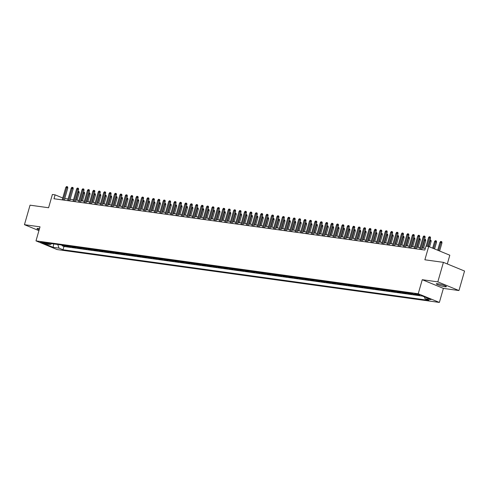 <?xml version="1.0" encoding="UTF-8"?>
<svg xmlns="http://www.w3.org/2000/svg" width="489" height="489" viewBox="0 0 489 489"><rect width="100%" height="100%" fill="white"/><g stroke="black" fill="none" stroke-linecap="round" stroke-linejoin="round"><path stroke-width="0.73" d="M437.698 283.73A5.238 0.66 -164 0 0 436.316 283.785A5.238 0.66 -164 0 0 439.403 285.313A5.238 0.66 -164 0 0 445.008 286.731A5.238 0.66 -164 0 0 446.384 286.67A5.238 0.66 -164 0 0 443.303 285.148A5.238 0.66 -164 0 0 437.698 283.73M39.487 228.687A5.238 0.66 -164 0 0 38.399 228.497A5.238 0.66 -164 0 0 37.023 228.552A5.238 0.66 -164 0 0 39.181 229.751M415.326 293.742A2.616 0.33 -164 0 0 414.635 293.773A2.616 0.33 -164 0 0 416.182 294.531A2.616 0.33 -164 0 0 418.981 295.246A2.616 0.33 -164 0 0 419.672 295.215A2.616 0.33 -164 0 0 418.132 294.451A2.616 0.33 -164 0 0 415.326 293.742M447.301 263.95L449.813 255.209L428.676 246.529L425.968 246.15L424.849 250.056L53.979 198.754L55.098 194.854L52.39 194.475L48.588 207.746L30.043 205.178L24.45 224.683L38.931 230.631M458.957 290.545L464.55 271.04L443.419 262.355L437.82 281.86L422.258 279.708L418.229 293.755L439.366 302.434L443.389 288.394L458.957 290.545L437.82 281.86M418.229 293.755L35.99 240.881L57.121 249.561L439.366 302.434M63.057 245.233A3.27 2.433 97.9 0 0 63.203 245.301L65.294 246.156L62.042 245.71L62.213 245.117M65.226 245.533A3.27 2.433 97.9 0 0 65.373 245.6L67.458 246.456L67.629 245.863M67.458 246.456L70.703 246.908L68.619 246.053A3.27 2.433 97.9 0 1 68.472 245.979M73.888 246.731A3.27 2.433 97.9 0 0 74.035 246.798L76.119 247.654L72.873 247.208L73.038 246.615M79.304 247.477A3.27 2.433 97.9 0 0 79.45 247.55L81.535 248.406L78.283 247.954L78.454 247.361M84.713 248.229A3.27 2.433 97.9 0 0 84.86 248.296L86.95 249.152L83.698 248.705L83.87 248.112M90.129 248.974A3.27 2.433 97.9 0 0 90.276 249.048L92.36 249.903L89.114 249.451L89.285 248.858M95.544 249.726A3.27 2.433 97.9 0 0 95.691 249.793L97.776 250.649L94.53 250.203L94.695 249.61M100.96 250.472A3.27 2.433 97.9 0 0 101.107 250.545L103.191 251.401L99.939 250.949L100.111 250.356M106.37 251.224A3.27 2.433 97.9 0 0 106.516 251.291L108.607 252.147L105.355 251.701L105.526 251.108M111.785 251.976A3.27 2.433 97.9 0 0 111.932 252.043L114.016 252.899L110.771 252.446L110.942 251.853M117.201 252.721A3.27 2.433 97.9 0 0 117.348 252.789L119.432 253.644L116.186 253.198L116.351 252.605M122.617 253.473A3.27 2.433 97.9 0 0 122.763 253.54L124.848 254.396L121.596 253.944L121.767 253.351M128.026 254.219A3.27 2.433 97.9 0 0 128.179 254.286L130.263 255.142L127.012 254.696L127.183 254.103M133.442 254.971A3.27 2.433 97.9 0 0 133.589 255.038L135.673 255.894L132.427 255.441L132.598 254.848M138.858 255.716A3.27 2.433 97.9 0 0 139.004 255.784L141.089 256.639L137.843 256.193L138.008 255.6M144.273 256.468A3.27 2.433 97.9 0 0 144.42 256.536L146.504 257.391L143.253 256.939L143.424 256.346M149.683 257.214A3.27 2.433 97.9 0 0 149.836 257.281L151.92 258.137L148.668 257.691L148.839 257.098M155.099 257.966A3.27 2.433 97.9 0 0 155.245 258.033L157.33 258.889L154.084 258.436L154.255 257.85M160.514 258.712A3.27 2.433 97.9 0 0 160.661 258.779L162.745 259.635L159.5 259.188L159.665 258.595M165.93 259.463A3.27 2.433 97.9 0 0 166.077 259.531L168.161 260.386L164.909 259.934L165.08 259.347M171.339 260.209A3.27 2.433 97.9 0 0 171.492 260.276L173.577 261.138L170.325 260.686L170.496 260.093M176.755 260.961A3.27 2.433 97.9 0 0 176.902 261.028L178.986 261.884L175.74 261.438L175.912 260.845M182.171 261.707A3.27 2.433 97.9 0 0 182.318 261.774L184.402 262.636L181.156 262.183L181.321 261.591M187.587 262.459A3.27 2.433 97.9 0 0 187.733 262.526L189.818 263.382L186.566 262.935L186.737 262.342M192.996 263.204A3.27 2.433 97.9 0 0 193.149 263.271L195.233 264.133L191.981 263.681L192.153 263.088M198.412 263.956A3.27 2.433 97.9 0 0 198.558 264.023L200.643 264.879L197.397 264.433L197.568 263.84M203.827 264.702A3.27 2.433 97.9 0 0 203.974 264.775L206.058 265.631L202.813 265.179L202.984 264.586M209.243 265.454A3.27 2.433 97.9 0 0 209.39 265.521L211.474 266.377L208.222 265.93L208.393 265.338M214.653 266.199A3.27 2.433 97.9 0 0 214.805 266.273L216.89 267.128L213.638 266.676L213.809 266.083M220.068 266.951A3.27 2.433 97.9 0 0 220.215 267.018L222.299 267.874L219.054 267.428L219.225 266.835M225.484 267.697A3.27 2.433 97.9 0 0 225.631 267.77L227.715 268.626L224.469 268.174L224.64 267.581M230.9 268.449A3.27 2.433 97.9 0 0 231.046 268.516L233.131 269.372L229.885 268.926L230.05 268.333M236.309 269.194A3.27 2.433 97.9 0 0 236.462 269.268L238.546 270.124L235.295 269.671L235.466 269.078M241.725 269.946A3.27 2.433 97.9 0 0 241.872 270.014L243.956 270.869L240.71 270.423L240.881 269.83M247.141 270.698A3.27 2.433 97.9 0 0 247.287 270.765L249.372 271.621L246.126 271.169L246.297 270.576M252.556 271.444A3.27 2.433 97.9 0 0 252.703 271.511L254.787 272.367L251.542 271.921L251.707 271.328M257.966 272.196A3.27 2.433 97.9 0 0 258.119 272.263L260.203 273.119L256.951 272.666L257.122 272.073M263.382 272.941A3.27 2.433 97.9 0 0 263.528 273.009L265.613 273.864L262.367 273.418L262.538 272.825M268.797 273.693A3.27 2.433 97.9 0 0 268.944 273.761L271.028 274.616L267.783 274.164L267.954 273.571M274.213 274.439A3.27 2.433 97.9 0 0 274.36 274.506L276.444 275.362L273.198 274.916L273.363 274.323M279.622 275.191A3.27 2.433 97.9 0 0 279.775 275.258L281.86 276.114L278.608 275.662L278.779 275.069M285.038 275.937A3.27 2.433 97.9 0 0 285.185 276.004L287.275 276.86L284.023 276.413L284.195 275.82M290.454 276.688A3.27 2.433 97.9 0 0 290.6 276.756L292.685 277.611L289.439 277.159L289.61 276.572M295.869 277.434A3.27 2.433 97.9 0 0 296.016 277.501L298.101 278.357L294.855 277.911L295.02 277.318M301.279 278.186A3.27 2.433 97.9 0 0 301.432 278.253L303.516 279.109L300.264 278.657L300.435 278.07M306.695 278.932A3.27 2.433 97.9 0 0 306.841 278.999L308.932 279.861L305.68 279.408L305.851 278.816M312.11 279.684A3.27 2.433 97.9 0 0 312.257 279.751L314.341 280.607L311.096 280.16L311.267 279.567M317.526 280.429A3.27 2.433 97.9 0 0 317.673 280.497L319.757 281.358L316.511 280.906L316.676 280.313M322.942 281.181A3.27 2.433 97.9 0 0 323.088 281.248L325.173 282.104L321.921 281.658L322.092 281.065M328.351 281.927A3.27 2.433 97.9 0 0 328.498 281.994L330.588 282.856L327.337 282.404L327.508 281.811M333.767 282.679A3.27 2.433 97.9 0 0 333.914 282.746L335.998 283.602L332.752 283.155L332.923 282.563M339.183 283.424A3.27 2.433 97.9 0 0 339.329 283.498L341.414 284.353L338.168 283.901L338.333 283.308M344.598 284.176A3.27 2.433 97.9 0 0 344.745 284.243L346.829 285.099L343.578 284.653L343.749 284.06M350.008 284.922A3.27 2.433 97.9 0 0 350.161 284.995L352.245 285.851L348.993 285.399L349.164 284.806M355.424 285.674A3.27 2.433 97.9 0 0 355.57 285.741L357.655 286.597L354.409 286.151L354.58 285.558M360.839 286.42A3.27 2.433 97.9 0 0 360.986 286.493L363.07 287.349L359.825 286.896L359.99 286.303M366.255 287.171A3.27 2.433 97.9 0 0 366.402 287.239L368.486 288.094L365.234 287.648L365.405 287.055M371.664 287.917A3.27 2.433 97.9 0 0 371.817 287.99L373.902 288.846L370.65 288.394L370.821 287.801M377.08 288.669A3.27 2.433 97.9 0 0 377.227 288.736L379.311 289.592L376.065 289.146L376.237 288.553M382.496 289.421A3.27 2.433 97.9 0 0 382.642 289.488L384.727 290.344L381.481 289.891L381.646 289.299M387.911 290.166A3.27 2.433 97.9 0 0 388.058 290.234L390.143 291.089L386.891 290.643L387.062 290.05M393.321 290.918A3.27 2.433 97.9 0 0 393.474 290.986L395.558 291.841L392.306 291.389L392.478 290.796M398.737 291.664A3.27 2.433 97.9 0 0 398.883 291.731L400.968 292.587L397.722 292.141L397.893 291.548M404.152 292.416A3.27 2.433 97.9 0 0 404.299 292.483L406.383 293.339L403.138 292.887L403.303 292.294M409.568 293.162A3.27 2.433 97.9 0 0 409.715 293.229L411.799 294.085L408.547 293.638L408.718 293.045M414.599 294.476L414.006 294.231M44.75 243.461L45.942 243.626A2.537 0.318 -164 0 0 46.608 243.601A2.537 0.318 -164 0 0 45.116 242.862A2.537 0.318 -164 0 0 42.402 242.171L41.21 242.006A2.537 0.318 -164 0 0 40.544 242.037A2.537 0.318 -164 0 0 42.036 242.776A2.537 0.318 -164 0 0 44.75 243.461L44.939 242.801M57.775 244.5L59.016 248.131L63.014 249.769L429.012 300.399L425.014 298.755L430.974 299.58L422.288 296.01L416.335 295.191L412.337 293.547L46.339 242.917L50.336 244.561L51.657 243.656M59.016 248.131L53.063 247.306L44.383 243.736L50.336 244.561M62.042 245.71L63.955 246.493L422.465 296.083M413.963 294.384L411.879 293.528A3.27 2.433 -82.1 0 1 411.732 293.461M408.547 293.638L406.463 292.783A3.27 2.433 -82.1 0 1 406.316 292.715M403.138 292.887L401.053 292.031A3.27 2.433 -82.1 0 1 400.901 291.964M397.722 292.141L395.638 291.285A3.27 2.433 -82.1 0 1 395.491 291.218M392.306 291.389L390.222 290.533A3.27 2.433 -82.1 0 1 390.075 290.466M386.891 290.643L384.806 289.788A3.27 2.433 -82.1 0 1 384.66 289.72M381.481 289.891L379.397 289.036A3.27 2.433 -82.1 0 1 379.244 288.968M376.065 289.146L373.981 288.29A3.27 2.433 -82.1 0 1 373.834 288.217M370.65 288.394L368.565 287.538A3.27 2.433 -82.1 0 1 368.419 287.471M365.234 287.648L363.15 286.792A3.27 2.433 -82.1 0 1 363.003 286.719M359.825 286.896L357.74 286.041A3.27 2.433 -82.1 0 1 357.587 285.973M354.409 286.151L352.324 285.295A3.27 2.433 -82.1 0 1 352.178 285.221M348.993 285.399L346.909 284.543A3.27 2.433 -82.1 0 1 346.762 284.476M343.578 284.653L341.493 283.797A3.27 2.433 -82.1 0 1 341.346 283.724M338.168 283.901L336.084 283.045A3.27 2.433 -82.1 0 1 335.931 282.978M332.752 283.155L330.668 282.3A3.27 2.433 -82.1 0 1 330.521 282.226M327.337 282.404L325.252 281.548A3.27 2.433 -82.1 0 1 325.106 281.481M321.921 281.658L319.837 280.796A3.27 2.433 -82.1 0 1 319.69 280.729M316.511 280.906L314.427 280.05A3.27 2.433 -82.1 0 1 314.274 279.983M311.096 280.16L309.011 279.298A3.27 2.433 -82.1 0 1 308.865 279.231M305.68 279.408L303.596 278.553A3.27 2.433 -82.1 0 1 303.449 278.486M300.264 278.657L298.18 277.801A3.27 2.433 -82.1 0 1 298.033 277.734M294.855 277.911L292.764 277.055A3.27 2.433 -82.1 0 1 292.618 276.988M289.439 277.159L287.355 276.303A3.27 2.433 -82.1 0 1 287.208 276.236M284.023 276.413L281.939 275.558A3.27 2.433 -82.1 0 1 281.792 275.49M278.608 275.662L276.523 274.806A3.27 2.433 -82.1 0 1 276.377 274.739M273.198 274.916L271.108 274.06A3.27 2.433 -82.1 0 1 270.961 273.993M267.783 274.164L265.698 273.308A3.27 2.433 -82.1 0 1 265.551 273.241M262.367 273.418L260.282 272.562A3.27 2.433 -82.1 0 1 260.136 272.495M256.951 272.666L254.867 271.811A3.27 2.433 -82.1 0 1 254.72 271.743M251.542 271.921L249.451 271.065A3.27 2.433 -82.1 0 1 249.304 270.998M246.126 271.169L244.042 270.313A3.27 2.433 -82.1 0 1 243.889 270.246M240.71 270.423L238.626 269.567A3.27 2.433 -82.1 0 1 238.479 269.494M235.295 269.671L233.21 268.816A3.27 2.433 -82.1 0 1 233.064 268.748M229.885 268.926L227.795 268.07A3.27 2.433 -82.1 0 1 227.648 267.996M224.469 268.174L222.385 267.318A3.27 2.433 -82.1 0 1 222.232 267.251M219.054 267.428L216.969 266.572A3.27 2.433 -82.1 0 1 216.823 266.499M213.638 266.676L211.554 265.82A3.27 2.433 -82.1 0 1 211.407 265.753M208.222 265.93L206.138 265.075A3.27 2.433 -82.1 0 1 205.991 265.001M202.813 265.179L200.728 264.323A3.27 2.433 -82.1 0 1 200.576 264.256M197.397 264.433L195.313 263.571A3.27 2.433 -82.1 0 1 195.166 263.504M191.981 263.681L189.897 262.825A3.27 2.433 -82.1 0 1 189.75 262.758M186.566 262.935L184.481 262.073A3.27 2.433 -82.1 0 1 184.335 262.006M181.156 262.183L179.072 261.328A3.27 2.433 -82.1 0 1 178.919 261.26M175.74 261.438L173.656 260.576A3.27 2.433 -82.1 0 1 173.509 260.509M170.325 260.686L168.24 259.83A3.27 2.433 -82.1 0 1 168.094 259.763M164.909 259.934L162.825 259.078A3.27 2.433 -82.1 0 1 162.678 259.011M159.5 259.188L157.415 258.333A3.27 2.433 -82.1 0 1 157.262 258.265M154.084 258.436L152 257.581A3.27 2.433 -82.1 0 1 151.853 257.514M148.668 257.691L146.584 256.835A3.27 2.433 -82.1 0 1 146.437 256.768M143.253 256.939L141.168 256.083A3.27 2.433 -82.1 0 1 141.021 256.016M137.843 256.193L135.759 255.337A3.27 2.433 -82.1 0 1 135.606 255.27M132.427 255.441L130.343 254.586A3.27 2.433 -82.1 0 1 130.196 254.518M127.012 254.696L124.927 253.84A3.27 2.433 -82.1 0 1 124.781 253.773M121.596 253.944L119.512 253.088A3.27 2.433 -82.1 0 1 119.365 253.021M116.186 253.198L114.102 252.342A3.27 2.433 -82.1 0 1 113.949 252.275M110.771 252.446L108.686 251.59A3.27 2.433 -82.1 0 1 108.54 251.523M105.355 251.701L103.271 250.845A3.27 2.433 -82.1 0 1 103.124 250.771M99.939 250.949L97.855 250.093A3.27 2.433 -82.1 0 1 97.708 250.026M94.53 250.203L92.445 249.347A3.27 2.433 -82.1 0 1 92.293 249.274M89.114 249.451L87.03 248.595A3.27 2.433 -82.1 0 1 86.883 248.528M83.698 248.705L81.614 247.85A3.27 2.433 -82.1 0 1 81.467 247.776M78.283 247.954L76.198 247.098A3.27 2.433 -82.1 0 1 76.052 247.031M72.873 247.208L70.789 246.352A3.27 2.433 -82.1 0 1 70.636 246.279M428.676 246.529L424.874 259.793L443.419 262.355M35.99 240.881L40.019 226.835L24.45 224.683M62.763 198.002L55.098 194.854M425.326 248.4L422.111 247.954M420.033 247.666L416.695 247.202M414.617 246.914L411.28 246.456M409.201 246.169L405.87 245.704M403.786 245.417L400.454 244.958M398.376 244.671L395.039 244.207M392.96 243.919L389.623 243.461M387.545 243.174L384.213 242.709M382.129 242.422L378.798 241.963M376.719 241.676L373.382 241.211M371.304 240.924L367.966 240.466M365.888 240.178L362.557 239.714M360.472 239.427L357.141 238.968M355.063 238.681L351.725 238.216M349.647 237.929L346.31 237.471M344.232 237.183L340.9 236.719M338.816 236.431L335.485 235.973M333.406 235.686L330.069 235.221M327.991 234.934L324.653 234.476M322.575 234.188L319.244 233.724M317.159 233.436L313.828 232.978M311.744 232.691L308.412 232.226M306.334 231.939L302.997 231.48M300.918 231.187L297.581 230.729M295.503 230.441L292.171 229.977M290.087 229.689L286.756 229.231M284.677 228.944L281.34 228.479M279.262 228.192L275.924 227.733M273.846 227.446L270.515 226.982M268.43 226.694L265.099 226.236M263.021 225.949L259.683 225.484M257.605 225.197L254.268 224.738M252.19 224.451L248.858 223.986M246.774 223.699L243.443 223.241M241.364 222.953L238.027 222.489M235.949 222.202L232.611 221.743M230.533 221.456L227.202 220.991M225.117 220.704L221.786 220.246M219.708 219.958L216.37 219.494M214.292 219.206L210.955 218.748M208.876 218.461L205.545 217.996M203.461 217.709L200.129 217.25M198.051 216.963L194.714 216.499M192.635 216.211L189.298 215.753M187.22 215.466L183.888 215.001M181.804 214.714L178.473 214.255M176.395 213.962L173.057 213.504M170.979 213.216L167.641 212.758M165.563 212.464L162.232 212.006M160.147 211.719L156.816 211.254M154.738 210.967L151.401 210.508M149.322 210.221L145.985 209.757M143.907 209.469L140.575 209.011M138.491 208.724L135.16 208.259M133.081 207.972L129.744 207.513M127.666 207.226L124.328 206.761M122.25 206.474L118.919 206.016M116.834 205.728L113.503 205.264M111.425 204.977L108.087 204.518M106.009 204.231L102.672 203.766M100.593 203.479L97.262 203.021M95.178 202.733L91.846 202.269M89.762 201.981L86.431 201.523M84.352 201.236L81.015 200.771M78.937 200.484L75.606 200.025M73.521 199.738L70.19 199.274M68.105 198.986L64.774 198.528M63.955 246.493L63.014 249.769M425.014 298.755L424.373 296.866M53.753 243.944L53.063 247.306M422.258 279.708L443.389 288.394M64.297 200.184L67.788 188.014L66.761 187.593L63.191 200.032M65.789 187.458L66.522 186.566L67.066 186.639L66.761 187.593L65.789 187.458L62.219 199.891M67.066 186.639L67.635 186.871L67.788 188.014M78.112 191.278L79.059 191.566L79.212 192.703L78.185 192.281L75.954 200.074M78.484 191.333L78.185 192.281L77.837 192.232M79.212 192.703L77.054 200.227M69.713 200.93L73.203 188.76L72.176 188.338L68.607 200.777M71.198 188.204L71.938 187.311L72.476 187.391L72.176 188.338L71.198 188.204L67.635 200.643M72.476 187.391L73.05 187.623L73.203 188.76M75.129 201.682L78.619 189.512L77.586 189.09L74.022 201.529M76.614 188.956L77.348 188.063L77.892 188.137L77.586 189.09L76.614 188.956L73.05 201.395M77.892 188.137L78.46 188.375L78.619 189.512M80.544 202.428L84.029 190.258L83.002 189.836L79.438 202.275M82.03 189.701L82.763 188.809L83.307 188.888L83.002 189.836L82.03 189.701L78.46 202.14M83.307 188.888L83.876 189.121L84.029 190.258M85.954 203.179L89.444 191.01L88.417 190.588L84.848 203.027M87.445 190.453L88.179 189.561L88.723 189.634L88.417 190.588L87.445 190.453L83.876 202.892M88.723 189.634L89.291 189.873L89.444 191.01M83.521 192.03L84.475 192.318L84.628 193.455L83.601 193.033L81.363 200.82M83.9 192.079L83.601 193.033L83.252 192.984M84.628 193.455L82.47 200.973M88.937 192.776L89.884 193.063L90.043 194.2L89.01 193.778L86.779 201.572M89.316 192.831L89.01 193.778L88.662 193.73M90.043 194.2L87.886 201.725M94.353 193.528L95.3 193.815L95.453 194.952L94.426 194.53L92.195 202.318M94.732 193.577L94.426 194.53L94.077 194.481M95.453 194.952L93.301 202.47M99.768 194.274L100.716 194.561L100.868 195.698L99.842 195.276L97.611 203.069M100.141 194.329L99.842 195.276L99.493 195.227M100.868 195.698L98.711 203.222M91.37 203.925L94.86 191.755L93.833 191.333L90.263 203.772M92.855 191.199L93.595 190.307L94.132 190.386L93.833 191.333L92.855 191.199L89.291 203.638M94.132 190.386L94.707 190.618L94.86 191.755M105.178 195.025L106.131 195.313L106.284 196.45L105.257 196.028L103.02 203.815M105.557 195.074L105.257 196.028L104.909 195.979M106.284 196.45L104.126 203.968M96.785 204.677L100.276 192.507L99.249 192.085L95.679 204.524M98.271 191.951L99.004 191.058L99.548 191.132L99.249 192.085L98.271 191.951L94.707 204.39M99.548 191.132L100.117 191.37L100.276 192.507M110.593 195.771L111.541 196.058L111.7 197.201L110.667 196.774L108.436 204.567M110.972 195.826L110.667 196.774L110.318 196.731M111.7 197.201L109.542 204.72M102.201 205.423L105.685 193.253L104.658 192.831L101.095 205.27M103.686 192.697L104.42 191.804L104.964 191.884L104.658 192.831L103.686 192.697L100.117 205.136M104.964 191.884L105.532 192.116L105.685 193.253M116.009 196.523L116.957 196.81L117.109 197.947L116.082 197.525L113.851 205.313M116.388 196.572L116.082 197.525L115.734 197.477M117.109 197.947L114.958 205.466M107.611 206.175L111.101 194.005L110.074 193.583L106.51 206.022M109.102 193.448L109.836 192.556L110.38 192.629L110.074 193.583L109.102 193.448L105.532 205.887M110.38 192.629L110.948 192.868L111.101 194.005M121.425 197.269L122.372 197.556L122.525 198.699L121.498 198.271L119.267 206.065M121.798 197.324L121.498 198.271L121.15 198.228M122.525 198.699L120.367 206.217M113.026 206.92L116.516 194.75L115.49 194.329L111.92 206.768M114.512 194.194L115.251 193.308L115.789 193.381L115.49 194.329L114.512 194.194L110.948 206.633M115.789 193.381L116.364 193.613L116.516 194.75M126.834 198.021L127.788 198.308L127.941 199.445L126.914 199.023L124.677 206.81M127.213 198.069L126.914 199.023L126.565 198.974M127.941 199.445L125.783 206.963M118.442 207.672L121.932 195.502L120.905 195.08L117.336 207.519M119.927 194.946L120.661 194.054L121.205 194.127L120.905 195.08L119.927 194.946L116.364 207.385M121.205 194.127L121.779 194.365L121.932 195.502M132.25 198.766L133.197 199.054L133.356 200.197L132.323 199.769L130.092 207.562M132.629 198.821L132.323 199.769L131.975 199.726M133.356 200.197L131.199 207.715M123.858 208.418L127.342 196.248L126.315 195.826L122.751 208.265M125.343 195.692L126.076 194.805L126.62 194.879L126.315 195.826L125.343 195.692L121.773 208.131M126.62 194.879L127.189 195.111L127.342 196.248M137.666 199.518L138.613 199.805L138.766 200.942L137.739 200.521L135.508 208.308M138.045 199.573L137.739 200.521L137.391 200.472M138.766 200.942L136.614 208.461M129.267 209.17L132.757 197L131.73 196.578L128.167 209.017M130.759 196.444L131.492 195.551L132.036 195.624L131.73 196.578L130.759 196.444L127.189 208.882M132.036 195.624L132.605 195.863L132.757 197M143.081 200.27L144.029 200.551L144.182 201.694L143.155 201.272L140.924 209.06M143.454 200.319L143.155 201.272L142.806 201.223M144.182 201.694L142.024 209.213M134.683 209.915L138.173 197.745L137.146 197.324L133.576 209.763M136.168 197.189L136.908 196.303L137.446 196.376L137.146 197.324L136.168 197.189L132.605 209.628M137.446 196.376L138.02 196.609L138.173 197.745M148.491 201.016L149.445 201.303L149.597 202.44L148.57 202.018L146.333 209.805M148.87 201.071L148.57 202.018L148.222 201.969M149.597 202.44L147.44 209.958M140.098 210.667L143.589 198.497L142.562 198.076L138.992 210.514M141.584 197.941L142.323 197.049L142.861 197.122L142.562 198.076L141.584 197.941L138.02 210.38M142.861 197.122L143.436 197.36L143.589 198.497M153.907 201.768L154.854 202.049L155.013 203.192L153.98 202.77L151.749 210.557M154.286 201.816L153.98 202.77L153.632 202.721M155.013 203.192L152.855 210.71M145.514 211.413L149.004 199.243L147.971 198.821L144.408 211.26M147 198.687L147.733 197.8L148.277 197.874L147.971 198.821L147 198.687L143.43 211.126M148.277 197.874L148.845 198.106L149.004 199.243M159.322 202.513L160.27 202.801L160.423 203.937L159.396 203.516L157.165 211.303M159.701 202.568L159.396 203.516L159.047 203.467M160.423 203.937L158.271 211.456M150.924 212.165L154.414 199.995L153.387 199.573L149.823 212.012M152.415 199.439L153.149 198.546L153.693 198.62L153.387 199.573L152.415 199.439L148.845 211.878M153.693 198.62L154.261 198.858L154.414 199.995M164.738 203.265L165.685 203.552L165.838 204.689L164.811 204.268L162.58 212.055M165.117 203.314L164.811 204.268L164.463 204.219M165.838 204.689L163.681 212.208M156.339 212.911L159.83 200.747L158.803 200.319L155.233 212.758M157.825 200.184L158.564 199.298L159.102 199.371L158.803 200.319L157.825 200.184L154.261 212.623M159.102 199.371L159.677 199.604L159.83 200.747M170.154 204.011L171.101 204.298L171.254 205.435L170.227 205.013L167.99 212.801M170.527 204.066L170.227 205.013L169.879 204.964M171.254 205.435L169.096 212.953M161.755 213.662L165.245 201.492L164.218 201.071L160.649 213.51M163.24 200.936L163.98 200.044L164.518 200.117L164.218 201.071L163.24 200.936L159.677 213.375M164.518 200.117L165.093 200.356L165.245 201.492M175.563 204.763L176.511 205.05L176.67 206.187L175.637 205.765L173.406 213.552M175.942 204.812L175.637 205.765L175.288 205.716M176.67 206.187L174.512 213.705M167.171 214.408L170.661 202.244L169.628 201.816L166.064 214.255M168.656 201.682L169.39 200.796L169.934 200.869L169.628 201.816L168.656 201.682L165.086 214.121M169.934 200.869L170.502 201.101L170.661 202.244M180.979 205.508L181.926 205.796L182.079 206.933L181.052 206.511L178.821 214.298M181.358 205.563L181.052 206.511L180.704 206.462M182.079 206.933L179.928 214.451M172.58 215.16L176.071 202.99L175.044 202.568L171.48 215.007M174.072 202.434L174.805 201.541L175.349 201.615L175.044 202.568L174.072 202.434L170.502 214.873M175.349 201.615L175.918 201.853L176.071 202.99M186.395 206.26L187.342 206.547L187.495 207.684L186.468 207.263L184.237 215.05M186.774 206.309L186.468 207.263L186.12 207.214M187.495 207.684L185.337 215.203M177.996 215.906L181.486 203.742L180.459 203.32L176.89 215.753M179.481 203.179L180.221 202.293L180.759 202.367L180.459 203.32L179.481 203.179L175.918 215.618M180.759 202.367L181.333 202.599L181.486 203.742M191.81 207.006L192.758 207.293L192.911 208.43L191.884 208.008L189.646 215.796M192.183 207.061L191.884 208.008L191.535 207.959M192.911 208.43L190.753 215.955M183.412 216.658L186.902 204.488L185.875 204.066L182.305 216.505M184.897 203.931L185.637 203.039L186.175 203.118L185.875 204.066L184.897 203.931L181.333 216.37M186.175 203.118L186.749 203.351L186.902 204.488M197.22 207.758L198.167 208.045L198.326 209.182L197.299 208.76L195.062 216.548M197.599 207.807L197.299 208.76L196.951 208.711M198.326 209.182L196.168 216.7M188.827 217.409L192.318 205.239L191.285 204.818L187.721 217.25M190.313 204.677L191.046 203.791L191.59 203.864L191.285 204.818L190.313 204.677L186.743 217.116M191.59 203.864L192.159 204.096L192.318 205.239M202.635 208.503L203.583 208.791L203.736 209.928L202.709 209.506L200.478 217.299M203.014 208.558L202.709 209.506L202.36 209.457M203.736 209.928L201.584 217.452M194.237 218.155L197.727 205.985L196.7 205.563L193.137 218.002M195.728 205.429L196.462 204.536L197.006 204.616L196.7 205.563L195.728 205.429L192.159 217.868M197.006 204.616L197.574 204.848L197.727 205.985M208.051 209.255L208.999 209.543L209.151 210.68L208.125 210.258L205.893 218.045M208.43 209.304L208.125 210.258L207.776 210.209M209.151 210.68L206.994 218.198M199.653 218.907L203.143 206.737L202.116 206.315L198.546 218.754M201.138 206.181L201.878 205.288L202.415 205.362L202.116 206.315L201.138 206.181L197.574 218.614M202.415 205.362L202.99 205.594L203.143 206.737M205.068 219.653L208.558 207.483L207.532 207.061L203.962 219.5M206.554 206.926L207.293 206.034L207.831 206.113L207.532 207.061L206.554 206.926L202.99 219.365M207.831 206.113L208.406 206.346L208.558 207.483M210.484 220.405L213.974 208.235L212.941 207.813L209.378 220.252M211.969 207.678L212.703 206.786L213.247 206.859L212.941 207.813L211.969 207.678L208.4 220.117M213.247 206.859L213.815 207.098L213.974 208.235M213.467 210.001L214.414 210.288L214.567 211.425L213.54 211.003L211.303 218.797M213.84 210.056L213.54 211.003L213.192 210.955M214.567 211.425L212.409 218.95M218.876 210.753L219.83 211.04L219.983 212.177L218.956 211.755L216.719 219.543M219.255 210.802L218.956 211.755L218.607 211.706M219.983 212.177L217.825 219.695M224.292 211.499L225.24 211.786L225.398 212.923L224.365 212.501L222.134 220.294M224.671 211.554L224.365 212.501L224.017 212.452M225.398 212.923L223.241 220.447M215.893 221.15L219.384 208.98L218.357 208.558L214.793 220.997M217.385 208.424L218.118 207.532L218.662 207.611L218.357 208.558L217.385 208.424L213.815 220.863M218.662 207.611L219.231 207.843L219.384 208.98M229.708 212.25L230.655 212.538L230.808 213.675L229.781 213.253L227.55 221.04M230.087 212.299L229.781 213.253L229.433 213.204M230.808 213.675L228.656 221.193M221.309 221.902L224.799 209.732L223.773 209.31L220.203 221.749M222.795 209.176L223.534 208.283L224.072 208.357L223.773 209.31L222.795 209.176L219.231 221.615M224.072 208.357L224.647 208.595L224.799 209.732M235.123 212.996L236.071 213.283L236.224 214.42L235.197 213.999L232.96 221.792M235.496 213.051L235.197 213.999L234.848 213.95M236.224 214.42L234.066 221.945M226.725 222.648L230.215 210.478L229.188 210.056L225.618 222.495M228.21 209.922L228.95 209.029L229.488 209.109L229.188 210.056L228.21 209.922L224.647 222.361M229.488 209.109L230.062 209.341L230.215 210.478M240.533 213.748L241.487 214.035L241.639 215.172L240.612 214.75L238.375 222.538M240.912 213.797L240.612 214.75L240.264 214.702M241.639 215.172L239.482 222.691M232.141 223.4L235.631 211.23L234.598 210.808L231.034 223.247M233.626 210.673L234.359 209.781L234.903 209.854L234.598 210.808L233.626 210.673L230.056 223.112M234.903 209.854L235.472 210.093L235.631 211.23M245.949 214.494L246.896 214.781L247.055 215.924L246.022 215.496L243.791 223.29M246.328 214.549L246.022 215.496L245.674 215.453M247.055 215.924L244.897 223.442M237.55 224.145L241.04 211.975L240.013 211.554L236.45 223.993M239.042 211.419L239.775 210.527L240.319 210.606L240.013 211.554L239.042 211.419L235.472 223.858M240.319 210.606L240.888 210.838L241.04 211.975M251.364 215.246L252.312 215.533L252.465 216.67L251.438 216.248L249.207 224.035M251.743 215.294L251.438 216.248L251.089 216.199M252.465 216.67L250.313 224.188M242.966 224.897L246.456 212.727L245.429 212.305L241.859 224.744M244.451 212.171L245.191 211.279L245.729 211.352L245.429 212.305L244.451 212.171L240.888 224.61M245.729 211.352L246.303 211.59L246.456 212.727M256.78 215.991L257.727 216.279L257.88 217.422L256.853 216.994L254.616 224.787M257.153 216.046L256.853 216.994L256.505 216.951M257.88 217.422L255.723 224.94M248.381 225.643L251.872 213.473L250.845 213.051L247.275 225.49M249.867 212.917L250.606 212.03L251.144 212.104L250.845 213.051L249.867 212.917L246.303 225.356M251.144 212.104L251.719 212.336L251.872 213.473M262.19 216.743L263.143 217.03L263.296 218.167L262.269 217.746L260.032 225.533M262.569 216.792L262.269 217.746L261.921 217.697M263.296 218.167L261.138 225.686M253.797 226.395L257.287 214.225L256.254 213.803L252.691 226.242M255.282 213.669L256.016 212.776L256.56 212.849L256.254 213.803L255.282 213.669L251.713 226.107M256.56 212.849L257.128 213.088L257.287 214.225M267.605 217.489L268.553 217.776L268.712 218.919L267.679 218.497L265.448 226.285M267.984 217.544L267.679 218.497L267.33 218.449M268.712 218.919L266.554 226.438M259.213 227.141L262.697 214.971L261.67 214.549L258.106 226.988M260.698 214.414L261.432 213.528L261.976 213.601L261.67 214.549L260.698 214.414L257.128 226.853M261.976 213.601L262.544 213.834L262.697 214.971M273.021 218.241L273.968 218.528L274.121 219.665L273.094 219.243L270.863 227.03M273.4 218.296L273.094 219.243L272.746 219.194M274.121 219.665L271.97 227.183M264.622 227.892L268.113 215.722L267.086 215.301L263.516 227.74M266.114 215.166L266.847 214.274L267.385 214.347L267.086 215.301L266.114 215.166L262.544 227.605M267.385 214.347L267.96 214.585L268.113 215.722M278.437 218.993L279.384 219.274L279.537 220.417L278.51 219.995L276.273 227.782M278.809 219.041L278.51 219.995L278.162 219.946M279.537 220.417L277.379 227.935M270.038 228.638L273.528 216.468L272.501 216.046L268.932 228.485M271.523 215.912L272.263 215.026L272.801 215.099L272.501 216.046L271.523 215.912L267.96 228.351M272.801 215.099L273.375 215.331L273.528 216.468M283.846 219.738L284.8 220.026L284.953 221.162L283.926 220.741L281.688 228.528M284.225 219.793L283.926 220.741L283.577 220.692M284.953 221.162L282.795 228.681M275.454 229.39L278.944 217.22L277.911 216.798L274.347 229.237M276.939 216.664L277.673 215.771L278.217 215.845L277.911 216.798L276.939 216.664L273.375 229.103M278.217 215.845L278.785 216.083L278.944 217.22M289.262 220.49L290.209 220.771L290.368 221.914L289.335 221.493L287.104 229.28M289.641 220.539L289.335 221.493L288.987 221.444M290.368 221.914L288.21 229.433M280.869 230.136L284.353 217.966L283.327 217.544L279.763 229.983M282.355 217.409L283.088 216.523L283.632 216.596L283.327 217.544L282.355 217.409L278.785 229.848M283.632 216.596L284.201 216.829L284.353 217.966M294.678 221.236L295.625 221.523L295.778 222.66L294.751 222.238L292.52 230.026M295.056 221.291L294.751 222.238L294.402 222.189M295.778 222.66L293.626 230.178M286.279 230.887L289.769 218.717L288.742 218.296L285.173 230.735M287.77 218.161L288.504 217.269L289.042 217.342L288.742 218.296L287.77 218.161L284.201 230.6M289.042 217.342L289.616 217.581L289.769 218.717M300.093 221.988L301.041 222.275L301.193 223.412L300.167 222.99L297.929 230.777M300.466 222.037L300.167 222.99L299.818 222.941M301.193 223.412L299.036 230.93M291.695 231.633L295.185 219.469L294.158 219.041L290.588 231.48M293.18 218.907L293.92 218.021L294.457 218.094L294.158 219.041L293.18 218.907L289.616 231.346M294.457 218.094L295.032 218.326L295.185 219.469M305.503 222.733L306.456 223.021L306.609 224.158L305.582 223.736L303.345 231.523M305.882 222.788L305.582 223.736L305.234 223.687M306.609 224.158L304.451 231.676M297.11 232.385L300.601 220.215L299.568 219.793L296.004 232.232M298.596 219.659L299.329 218.766L299.873 218.84L299.568 219.793L298.596 219.659L295.032 232.098M299.873 218.84L300.442 219.078L300.601 220.215M310.918 223.485L311.866 223.773L312.025 224.909L310.992 224.488L308.761 232.275M311.297 223.534L310.992 224.488L310.643 224.439M312.025 224.909L309.867 232.428M302.526 233.131L306.01 220.967L304.983 220.539L301.42 232.978M304.011 220.405L304.745 219.518L305.289 219.592L304.983 220.539L304.011 220.405L300.442 232.843M305.289 219.592L305.857 219.824L306.01 220.967M316.334 224.231L317.282 224.518L317.434 225.655L316.407 225.233L314.176 233.021M316.713 224.286L316.407 225.233L316.059 225.184M317.434 225.655L315.283 233.174M307.936 233.883L311.426 221.713L310.399 221.291L306.829 233.73M309.427 221.156L310.16 220.264L310.704 220.343L310.399 221.291L309.427 221.156L305.857 233.595M310.704 220.343L311.273 220.576L311.426 221.713M321.75 224.983L322.697 225.27L322.85 226.407L321.823 225.985L319.592 233.773M322.123 225.032L321.823 225.985L321.475 225.936M322.85 226.407L320.692 233.925M313.351 234.628L316.841 222.464L315.815 222.043L312.245 234.476M314.837 221.902L315.576 221.016L316.114 221.089L315.815 222.043L314.837 221.902L311.273 234.341M316.114 221.089L316.689 221.321L316.841 222.464M327.159 225.729L328.113 226.016L328.266 227.153L327.239 226.731L325.002 234.518M327.538 225.784L327.239 226.731L326.89 226.682M328.266 227.153L326.108 234.677M318.767 235.38L322.257 223.21L321.23 222.788L317.661 235.227M320.252 222.654L320.986 221.761L321.53 221.841L321.23 222.788L320.252 222.654L316.689 235.093M321.53 221.841L322.098 222.073L322.257 223.21M332.575 226.48L333.522 226.768L333.681 227.905L332.648 227.483L330.417 235.27M332.954 226.529L332.648 227.483L332.3 227.434M333.681 227.905L331.524 235.423M324.183 236.132L327.667 223.962L326.64 223.54L323.076 235.979M325.668 223.4L326.401 222.513L326.945 222.587L326.64 223.54L325.668 223.4L322.098 235.839M326.945 222.587L327.514 222.819L327.667 223.962M337.991 227.226L338.938 227.513L339.091 228.65L338.064 228.229L335.833 236.022M338.37 227.281L338.064 228.229L337.716 228.18M339.091 228.65L336.939 236.175M329.592 236.878L333.082 224.708L332.055 224.286L328.486 236.725M331.084 224.151L331.817 223.259L332.361 223.339L332.055 224.286L331.084 224.151L327.514 236.59M332.361 223.339L332.93 223.571L333.082 224.708M343.406 227.978L344.354 228.265L344.507 229.402L343.48 228.98L341.249 236.768M343.779 228.027L343.48 228.98L343.131 228.931M344.507 229.402L342.349 236.921M335.008 237.63L338.498 225.46L337.471 225.038L333.901 237.477M336.493 224.903L337.233 224.011L337.771 224.084L337.471 225.038L336.493 224.903L332.93 237.336M337.771 224.084L338.345 224.317L338.498 225.46M348.816 228.724L349.769 229.011L349.922 230.148L348.895 229.726L346.658 237.52M349.195 228.779L348.895 229.726L348.547 229.677M349.922 230.148L347.765 237.672M340.423 238.375L343.914 226.205L342.887 225.784L339.317 238.222M341.909 225.649L342.642 224.757L343.186 224.836L342.887 225.784L341.909 225.649L338.345 238.088M343.186 224.836L343.761 225.068L343.914 226.205M354.232 229.475L355.179 229.763L355.338 230.9L354.305 230.478L352.074 238.265M354.611 229.524L354.305 230.478L353.957 230.429M355.338 230.9L353.18 238.418M345.839 239.127L349.323 226.957L348.296 226.535L344.733 238.974M347.324 226.401L348.058 225.508L348.602 225.582L348.296 226.535L347.324 226.401L343.755 238.84M348.602 225.582L349.17 225.82L349.323 226.957M359.647 230.221L360.595 230.508L360.748 231.645L359.721 231.224L357.49 239.017M360.026 230.276L359.721 231.224L359.372 231.175M360.748 231.645L358.596 239.17M351.249 239.873L354.739 227.703L353.712 227.281L350.148 239.72M352.74 227.147L353.474 226.254L354.018 226.334L353.712 227.281L352.74 227.147L349.17 239.586M354.018 226.334L354.586 226.566L354.739 227.703M365.063 230.973L366.01 231.26L366.163 232.397L365.136 231.975L362.905 239.763M365.436 231.022L365.136 231.975L364.788 231.927M366.163 232.397L364.005 239.916M356.664 240.625L360.155 228.455L359.128 228.033L355.558 240.472M358.15 227.898L358.889 227.006L359.427 227.079L359.128 228.033L358.15 227.898L354.586 240.337M359.427 227.079L360.002 227.318L360.155 228.455M370.473 231.719L371.426 232.006L371.579 233.143L370.552 232.721L368.315 240.515M370.851 231.774L370.552 232.721L370.204 232.678M371.579 233.143L369.421 240.667M362.08 241.37L365.57 229.2L364.543 228.779L360.974 241.218M363.565 228.644L364.305 227.752L364.843 227.831L364.543 228.779L363.565 228.644L360.002 241.083M364.843 227.831L365.417 228.063L365.57 229.2M375.888 232.471L376.836 232.758L376.995 233.895L375.962 233.473L373.73 241.26M376.267 232.519L375.962 233.473L375.613 233.424M376.995 233.895L374.837 241.413M367.496 242.122L370.986 229.952L369.953 229.53L366.389 241.969M368.981 229.396L369.715 228.504L370.259 228.577L369.953 229.53L368.981 229.396L365.411 241.835M370.259 228.577L370.827 228.815L370.986 229.952M381.304 233.216L382.251 233.504L382.404 234.647L381.377 234.219L379.146 242.012M381.683 233.271L381.377 234.219L381.029 234.176M382.404 234.647L380.253 242.165M372.905 242.868L376.396 230.698L375.369 230.276L371.805 242.715M374.397 230.142L375.13 229.249L375.674 229.329L375.369 230.276L374.397 230.142L370.827 242.581M375.674 229.329L376.243 229.561L376.396 230.698M386.72 233.968L387.667 234.255L387.82 235.392L386.793 234.971L384.562 242.758M387.099 234.017L386.793 234.971L386.444 234.922M387.82 235.392L385.662 242.911M378.321 243.62L381.811 231.45L380.784 231.028L377.215 243.467M379.806 230.894L380.546 230.001L381.084 230.074L380.784 231.028L379.806 230.894L376.243 243.333M381.084 230.074L381.658 230.313L381.811 231.45M392.135 234.714L393.083 235.001L393.235 236.144L392.209 235.716L389.971 243.51M392.508 234.769L392.209 235.716L391.86 235.674M393.235 236.144L391.078 243.663M383.737 244.366L387.227 232.196L386.2 231.774L382.63 244.213M385.222 231.639L385.962 230.753L386.499 230.826L386.2 231.774L385.222 231.639L381.658 244.078M386.499 230.826L387.074 231.059L387.227 232.196M397.545 235.466L398.492 235.753L398.651 236.89L397.618 236.468L395.387 244.256M397.924 235.521L397.618 236.468L397.27 236.419M398.651 236.89L396.493 244.408M389.152 245.117L392.643 232.947L391.61 232.526L388.046 244.965M390.638 232.391L391.371 231.499L391.915 231.572L391.61 232.526L390.638 232.391L387.068 244.83M391.915 231.572L392.484 231.81L392.643 232.947M402.96 236.211L403.908 236.499L404.061 237.642L403.034 237.22L400.803 245.007M403.339 236.266L403.034 237.22L402.685 237.171M404.061 237.642L401.909 245.16M394.562 245.863L398.052 233.693L397.025 233.271L393.462 245.71M396.053 233.137L396.787 232.251L397.331 232.324L397.025 233.271L396.053 233.137L392.484 245.576M397.331 232.324L397.899 232.556L398.052 233.693M408.376 236.963L409.324 237.251L409.476 238.387L408.449 237.966L406.218 245.753M408.755 237.018L408.449 237.966L408.101 237.917M409.476 238.387L407.319 245.906M399.978 246.615L403.468 234.445L402.441 234.023L398.871 246.462M401.463 233.889L402.202 232.996L402.74 233.07L402.441 234.023L401.463 233.889L397.899 246.328M402.74 233.07L403.315 233.308L403.468 234.445M413.792 237.715L414.739 237.996L414.892 239.139L413.865 238.718L411.628 246.505M414.165 237.764L413.865 238.718L413.517 238.669M414.892 239.139L412.734 246.658M405.393 247.361L408.883 235.191L407.857 234.769L404.287 247.208M406.879 234.634L407.618 233.748L408.156 233.821L407.857 234.769L406.879 234.634L403.315 247.073M408.156 233.821L408.731 234.054L408.883 235.191M419.201 238.461L420.149 238.748L420.308 239.885L419.281 239.463L417.044 247.251M419.58 238.516L419.281 239.463L418.932 239.414M420.308 239.885L418.15 247.403M410.809 248.112L414.299 235.942L413.266 235.521L409.703 247.96M412.294 235.386L413.028 234.494L413.572 234.567L413.266 235.521L412.294 235.386L408.725 247.825M413.572 234.567L414.14 234.806L414.299 235.942M424.617 239.213L425.564 239.494L425.717 240.637L424.69 240.215L422.459 248.002M424.996 239.262L424.69 240.215L424.342 240.166M425.717 240.637L423.566 248.155M416.218 248.858L419.709 236.688L418.682 236.266L415.118 248.705M417.71 236.132L418.443 235.246L418.987 235.319L418.682 236.266L417.71 236.132L414.14 248.571M418.987 235.319L419.556 235.551L419.709 236.688M430.033 239.958L430.98 240.246L431.133 241.383L430.106 240.961L428.517 246.505M430.412 240.013L430.106 240.961L429.758 240.912M431.133 241.383L429.556 246.89M421.634 249.61L425.124 237.44L424.097 237.018L420.528 249.457M423.119 236.884L423.859 235.991L424.397 236.065L424.097 237.018L423.119 236.884L419.556 249.323M424.397 236.065L424.972 236.303L425.124 237.44M434.544 241.578L435.283 240.686L435.821 240.759L436.396 240.998L436.549 242.134L434.544 241.578L432.655 248.161M435.821 240.759L433.566 248.534M436.549 242.134L434.593 248.956M428.168 246.456L430.54 238.192L429.513 237.764L427.062 246.303M428.535 237.63L429.275 236.743L429.813 236.817L429.513 237.764L428.535 237.63L426.09 246.169M429.813 236.817L430.387 237.049L430.54 238.192M439.959 242.324L440.693 241.432L441.237 241.511L441.811 241.743L441.964 242.88L439.959 242.324L437.692 250.234M441.237 241.511L438.596 250.606M441.964 242.88L439.629 251.028M65.373 245.6L63.203 245.301M411.879 293.528L409.715 293.229M406.463 292.783L404.299 292.483M401.053 292.031L398.883 291.731M395.638 291.285L393.474 290.986M390.222 290.533L388.058 290.234M384.806 289.788L382.642 289.488M379.397 289.036L377.227 288.736M373.981 288.29L371.817 287.99M368.565 287.538L366.402 287.239M363.15 286.792L360.986 286.493M357.74 286.041L355.57 285.741M352.324 285.295L350.161 284.995M346.909 284.543L344.745 284.243M341.493 283.797L339.329 283.498M336.084 283.045L333.914 282.746M330.668 282.3L328.498 281.994M325.252 281.548L323.088 281.248M319.837 280.796L317.673 280.497M314.427 280.05L312.257 279.751M309.011 279.298L306.841 278.999M303.596 278.553L301.432 278.253M298.18 277.801L296.016 277.501M292.764 277.055L290.6 276.756M287.355 276.303L285.185 276.004M281.939 275.558L279.775 275.258M276.523 274.806L274.36 274.506M271.108 274.06L268.944 273.761M265.698 273.308L263.528 273.009M260.282 272.562L258.119 272.263M254.867 271.811L252.703 271.511M249.451 271.065L247.287 270.765M244.042 270.313L241.872 270.014M238.626 269.567L236.462 269.268M233.21 268.816L231.046 268.516M227.795 268.07L225.631 267.77M222.385 267.318L220.215 267.018M216.969 266.572L214.805 266.273M211.554 265.82L209.39 265.521M206.138 265.075L203.974 264.775M200.728 264.323L198.558 264.023M195.313 263.571L193.149 263.271M189.897 262.825L187.733 262.526M184.481 262.073L182.318 261.774M179.072 261.328L176.902 261.028M173.656 260.576L171.492 260.276M168.24 259.83L166.077 259.531M162.825 259.078L160.661 258.779M157.415 258.333L155.245 258.033M152 257.581L149.836 257.281M146.584 256.835L144.42 256.536M141.168 256.083L139.004 255.784M135.759 255.337L133.589 255.038M130.343 254.586L128.179 254.286M124.927 253.84L122.763 253.54M119.512 253.088L117.348 252.789M114.102 252.342L111.932 252.043M108.686 251.59L106.516 251.291M103.271 250.845L101.107 250.545M97.855 250.093L95.691 249.793M92.445 249.347L90.276 249.048M87.03 248.595L84.86 248.296M81.614 247.85L79.45 247.55M76.198 247.098L74.035 246.798M70.789 246.352L68.619 246.053M46.058 243.222L45.942 243.626"/></g></svg>
